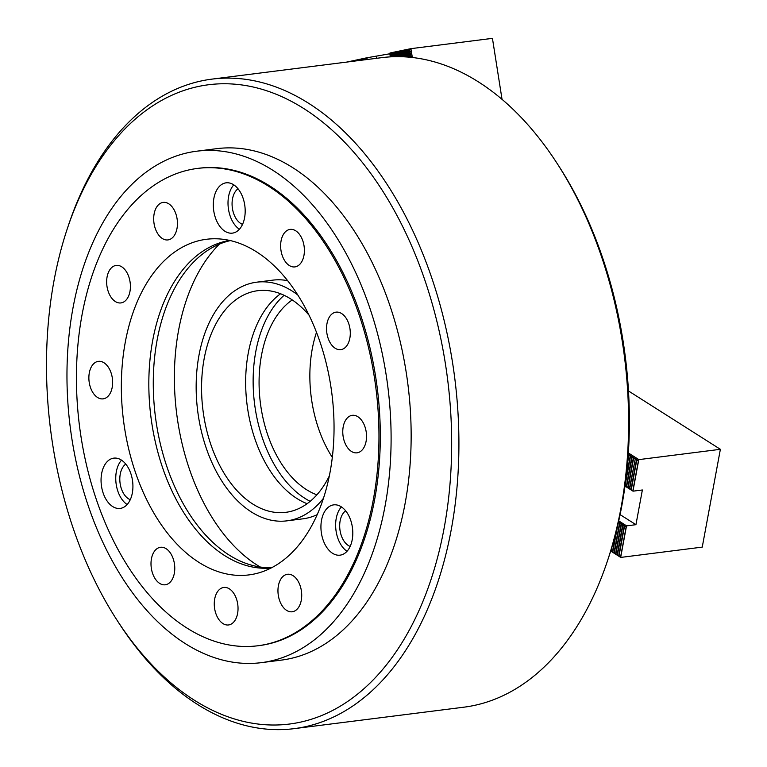 <?xml version="1.0" encoding="UTF-8"?>
<svg xmlns="http://www.w3.org/2000/svg" width="767" height="767" viewBox="0 0 767 767"><rect width="100%" height="100%" fill="white"/><g stroke="black" fill="none" stroke-linecap="round" stroke-linejoin="round"><path stroke-width="1.15" d="M557.542 164.09L559.431 167.024A322.198 200.101 82.8 0 1 608.758 557.015L607.656 560.322A327.356 203.303 -97.2 0 0 557.542 164.09A327.356 203.303 -97.2 0 0 478.474 81.925A327.356 203.303 -97.2 0 0 381.707 57.659L212.018 79.116A327.356 203.303 82.8 0 1 308.785 103.392A327.356 203.303 82.8 0 1 458.781 455.483A327.356 203.303 82.8 0 1 294.164 728.65A327.356 203.303 82.8 0 1 197.397 704.374A327.356 203.303 82.8 0 1 118.329 622.21L116.44 619.285A322.198 200.101 -97.2 0 0 194.262 700.156A322.198 200.101 -97.2 0 0 444.112 528.214A322.198 200.101 -97.2 0 0 303.895 108.626A322.198 200.101 -97.2 0 0 67.112 229.285A322.198 200.101 -97.2 0 0 116.44 619.285M294.164 728.65L463.853 707.193A327.356 203.303 -97.2 0 0 607.656 560.322M196.697 151.204L216.735 148.664A257.76 160.082 82.8 0 1 292.936 167.781A257.76 160.082 82.8 0 1 411.045 445.013A257.76 160.082 82.8 0 1 281.422 660.109L261.374 662.65A257.76 160.082 -97.2 0 0 383.951 511.723A257.76 160.082 -97.2 0 0 345.025 251.547A257.76 160.082 -97.2 0 0 196.697 151.204A257.76 160.082 -97.2 0 0 74.121 302.131A257.76 160.082 -97.2 0 0 113.046 562.307A257.76 160.082 -97.2 0 0 261.374 662.65M67.112 229.285L68.215 225.977A327.356 203.303 82.8 0 1 212.018 79.116M627.924 458.973L629.429 453.911L628.259 454.4M625.862 479.509L630.071 456.816L630.992 454.898L628.806 456.01L627.665 462.213M610.753 550.802L611.366 551.387L611.126 549.584M610.963 550.466L612.929 552.374L612.526 551.454L616.313 531.032M611.999 546.737L611.27 550.658M625.095 485.386L626.764 487.122L626.371 486.192L631.624 457.803L632.554 455.886L630.369 456.998L625.105 485.396M612.526 551.454L614.482 553.371L614.089 552.441L619.352 524.053L620.273 522.135L618.212 523.18M617.703 525.347L612.823 551.646M626.371 486.192L628.326 488.109L627.924 487.189L633.187 458.791L634.117 456.883L631.931 457.995L626.668 486.383M614.089 552.441L616.045 554.359L615.652 553.438L620.915 525.04L621.836 523.132L619.65 524.244L614.386 552.633M627.924 487.189L629.889 489.097L629.486 488.176L635.498 457.755L633.494 458.982L628.231 487.381M615.652 553.438L617.608 555.346L617.205 554.426L622.468 526.037L623.398 524.12L621.212 525.232L615.949 553.63M629.486 488.176L631.442 490.094L631.049 489.164L636.313 460.775L637.233 458.858L635.047 459.97L629.784 488.368M617.205 554.426L619.17 556.343L618.768 555.413L624.031 527.025L624.952 525.107L622.775 526.229L617.512 554.618M631.049 489.164L633.024 491.168L625 486.077M628.355 452.942L638.873 459.615L636.61 460.967L631.346 489.356M618.768 555.413L620.743 557.417L610.685 551.032M618.729 520.879L626.591 525.865L624.328 527.217L619.065 555.605M638.873 459.615L720.376 449.309L702.246 547.111L620.743 557.417M720.376 449.309L628.489 390.969M626.591 525.865L635.939 524.686L642.372 489.979L633.024 491.168M635.939 524.686L620.081 514.619M638.786 459.711L632.967 491.091M626.505 525.961L620.685 557.341M629.429 453.911L629.103 454.582M630.992 454.898L630.666 455.579M632.554 455.886L632.229 456.566M634.117 456.883L633.791 457.554M635.67 457.87L635.344 458.551M637.233 458.858L636.907 459.538M620.273 522.135L619.947 522.816M621.836 523.132L621.51 523.803M623.398 524.12L623.072 524.801M624.952 525.107L624.626 525.788M297.769 294.959A120.285 74.706 -97.2 0 0 292.256 291.096A120.285 74.706 -97.2 0 0 256.705 282.179A120.285 74.706 -97.2 0 0 196.208 382.56A120.285 74.706 -97.2 0 0 251.327 511.934A120.285 74.706 -97.2 0 0 286.887 520.851L302.917 518.828A120.285 74.706 -97.2 0 0 317.212 514.647M286.887 520.851A120.285 74.706 -97.2 0 0 323.482 498.253M309.053 315.199A111.694 69.366 -97.2 0 0 290.798 298.986A111.694 69.366 -97.2 0 0 257.779 290.703A111.694 69.366 -97.2 0 0 201.606 383.912A111.694 69.366 -97.2 0 0 252.794 504.044A111.694 69.366 -97.2 0 0 285.813 512.327A111.694 69.366 -97.2 0 0 329.369 475.837M280.569 293.761A111.694 69.366 -97.2 0 0 246.217 396.386A111.694 69.366 -97.2 0 0 296.887 498.473A111.694 69.366 -97.2 0 0 307.116 503.698M284.116 295.295A112.557 69.902 -97.2 0 0 254.05 399.291A112.557 69.902 -97.2 0 0 304.758 498.243A112.557 69.902 -97.2 0 0 310.175 501.33M292.246 299.935A103.104 64.035 -97.2 0 0 259.524 394.468A103.104 64.035 -97.2 0 0 306.369 489.567A103.104 64.035 -97.2 0 0 316.896 494.811M316.503 332.322A103.104 64.035 -97.2 0 0 332.322 457.4M219.4 244.107A180.427 112.059 -97.2 0 0 176.352 411.007A180.427 112.059 -97.2 0 0 257.127 565.116A180.427 112.059 -97.2 0 0 260.243 567.014M287.615 280.645A120.285 74.706 -97.2 0 0 272.736 280.156L256.705 282.179M410.566 57.304L411.869 56.183L409.588 55.646L403.979 56.816M409.588 55.646L411.476 53.642L409.195 53.105L391.285 56.816M401.946 56.729L409.511 55.157M409.195 53.105L411.122 51.389L408.792 50.564L389.943 54.467L390.269 56.518L409.118 52.616M365.169 59.749L363.251 59.989M364.814 59.663L366.962 57.765L367.23 59.49M356.971 60.785L364.737 59.174M408.792 50.564L410.93 48.657L412.32 57.487M410.815 48.676L389.981 52.99L389.866 53.978L408.715 50.076M389.866 53.978L389.943 54.467M502.04 99.355L492.443 38.35L410.93 48.657M389.895 53.767L366.962 57.765M376.309 56.576L376.587 58.302M346.013 62.242L366.837 57.784M240.656 192.699A25.349 15.743 -97.2 0 0 226.064 182.834A25.349 15.743 -97.2 0 0 214.012 197.675A25.349 15.743 -97.2 0 0 217.838 223.264A25.349 15.743 -97.2 0 0 232.43 233.13A25.349 15.743 -97.2 0 0 244.481 218.288A25.349 15.743 -97.2 0 0 240.656 192.699M233.791 184.866A25.349 15.743 -97.2 0 0 232.535 221.404A25.349 15.743 -97.2 0 0 239.4 229.237M238.029 188.787A18.907 11.735 -97.2 0 0 235.44 217.521A18.907 11.735 -97.2 0 0 242.525 224.386M348.276 514.743A25.349 15.743 -97.2 0 0 333.683 504.868A25.349 15.743 -97.2 0 0 321.632 519.71A25.349 15.743 -97.2 0 0 325.457 545.299A25.349 15.743 -97.2 0 0 340.049 555.164A25.349 15.743 -97.2 0 0 352.101 540.323A25.349 15.743 -97.2 0 0 348.276 514.743M341.411 506.901A25.349 15.743 -97.2 0 0 340.165 543.439A25.349 15.743 -97.2 0 0 347.02 551.281M345.649 510.822A18.907 11.735 -97.2 0 0 343.06 539.556A18.907 11.735 -97.2 0 0 350.155 546.42M128.396 468.004A25.349 15.743 -97.2 0 0 113.804 458.139A25.349 15.743 -97.2 0 0 101.752 472.98A25.349 15.743 -97.2 0 0 105.578 498.56A25.349 15.743 -97.2 0 0 120.17 508.425A25.349 15.743 -97.2 0 0 132.221 493.584A25.349 15.743 -97.2 0 0 128.396 468.004M121.531 460.162A25.349 15.743 -97.2 0 0 120.275 496.7A25.349 15.743 -97.2 0 0 127.14 504.542M125.769 464.083A18.907 11.735 -97.2 0 0 123.18 492.817A18.907 11.735 -97.2 0 0 130.265 499.681M363.155 422.684A18.907 11.735 -97.2 0 0 352.274 415.321A18.907 11.735 -97.2 0 0 343.29 426.394A18.907 11.735 -97.2 0 0 346.147 445.474A18.907 11.735 -97.2 0 0 357.019 452.827A18.907 11.735 -97.2 0 0 366.012 441.763A18.907 11.735 -97.2 0 0 363.155 422.684M174.071 209.775A18.907 11.735 -97.2 0 0 163.198 202.411A18.907 11.735 -97.2 0 0 154.205 213.485A18.907 11.735 -97.2 0 0 157.062 232.564A18.907 11.735 -97.2 0 0 167.935 239.918A18.907 11.735 -97.2 0 0 176.928 228.854A18.907 11.735 -97.2 0 0 174.071 209.775M109.259 368.716A18.907 11.735 -97.2 0 0 98.377 361.353A18.907 11.735 -97.2 0 0 89.394 372.426A18.907 11.735 -97.2 0 0 92.241 391.506A18.907 11.735 -97.2 0 0 103.123 398.859A18.907 11.735 -97.2 0 0 112.116 387.795A18.907 11.735 -97.2 0 0 109.259 368.716M301.019 236.754A18.907 11.735 -97.2 0 0 290.147 229.4A18.907 11.735 -97.2 0 0 281.153 240.464A18.907 11.735 -97.2 0 0 284.011 259.543A18.907 11.735 -97.2 0 0 294.883 266.906A18.907 11.735 -97.2 0 0 303.876 255.833A18.907 11.735 -97.2 0 0 301.019 236.754M298.344 581.626A18.907 11.735 -97.2 0 0 287.462 574.272A18.907 11.735 -97.2 0 0 278.479 585.336A18.907 11.735 -97.2 0 0 281.326 604.415A18.907 11.735 -97.2 0 0 292.208 611.778A18.907 11.735 -97.2 0 0 301.191 600.705A18.907 11.735 -97.2 0 0 298.344 581.626M171.396 554.646A18.907 11.735 -97.2 0 0 160.514 547.283A18.907 11.735 -97.2 0 0 151.521 558.357A18.907 11.735 -97.2 0 0 154.378 577.436A18.907 11.735 -97.2 0 0 165.26 584.79A18.907 11.735 -97.2 0 0 174.243 573.726A18.907 11.735 -97.2 0 0 171.396 554.646M127.034 272.774A18.907 11.735 -97.2 0 0 116.162 265.42A18.907 11.735 -97.2 0 0 107.169 276.484A18.907 11.735 -97.2 0 0 110.026 295.563A18.907 11.735 -97.2 0 0 120.908 302.927A18.907 11.735 -97.2 0 0 129.891 291.853A18.907 11.735 -97.2 0 0 127.034 272.774M346.924 319.513A18.907 11.735 -97.2 0 0 336.042 312.15A18.907 11.735 -97.2 0 0 327.058 323.223A18.907 11.735 -97.2 0 0 329.906 342.303A18.907 11.735 -97.2 0 0 340.788 349.656A18.907 11.735 -97.2 0 0 349.771 338.592A18.907 11.735 -97.2 0 0 346.924 319.513M234.664 594.808A18.907 11.735 -97.2 0 0 223.782 587.455A18.907 11.735 -97.2 0 0 214.789 598.519A18.907 11.735 -97.2 0 0 217.646 617.598A18.907 11.735 -97.2 0 0 228.528 624.961A18.907 11.735 -97.2 0 0 237.511 613.888A18.907 11.735 -97.2 0 0 234.664 594.808M229.669 240.435A165.135 102.557 -97.2 0 0 153.074 338.487A165.135 102.557 -97.2 0 0 178.347 503.488A165.135 102.557 -97.2 0 0 271.096 568.021M230.378 240.598A165.135 102.557 -97.2 0 0 182.786 502.922A165.135 102.557 -97.2 0 0 271.739 567.685M257.885 645.766L259.217 645.603A240.579 149.412 -97.2 0 0 373.625 504.734A240.579 149.412 -97.2 0 0 337.298 261.902A240.579 149.412 -97.2 0 0 198.854 168.251L197.512 168.424A240.579 149.412 -97.2 0 0 83.114 309.283A240.579 149.412 -97.2 0 0 119.441 552.115A240.579 149.412 -97.2 0 0 257.885 645.766A240.579 149.412 -97.2 0 0 372.292 504.907A240.579 149.412 -97.2 0 0 335.956 262.074A240.579 149.412 -97.2 0 0 197.512 168.424M303.818 305.132A169.152 105.05 -97.2 0 0 216.908 238.796A169.152 105.05 -97.2 0 0 127.715 330.788A169.152 105.05 -97.2 0 0 151.578 509.058A169.152 105.05 -97.2 0 0 259.141 572.776A169.152 105.05 -97.2 0 0 303.818 305.132M626.332 525.989L620.551 557.216M638.614 459.74L632.823 490.966M389.991 53.134L410.719 48.848M346.885 62.06L366.741 57.947M390.384 55.684L411.122 51.389M390.345 55.387L411.074 51.092M398.361 56.653L411.515 53.93M396.894 56.653L411.476 53.642M408.744 57.132L411.917 56.48M407.699 57.046L411.869 56.183"/></g></svg>
